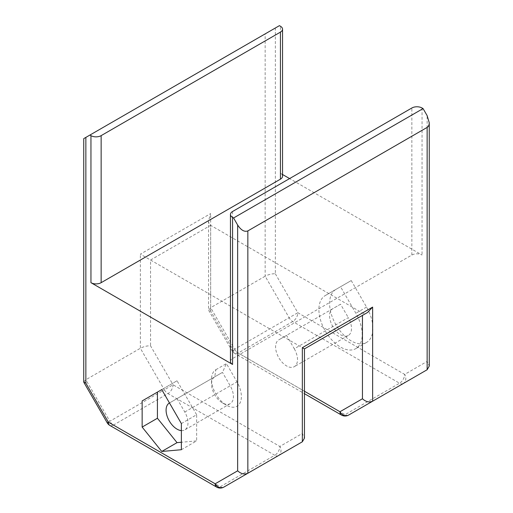 <?xml version="1.0" encoding="UTF-8"?>
<svg xmlns="http://www.w3.org/2000/svg" width="513" height="513" viewBox="0 0 513 513"><rect width="100%" height="100%" fill="white"/><g stroke="black" fill="none" stroke-linecap="round" stroke-linejoin="round"><path stroke-width="0.38" stroke-dasharray="2.56 1.92" d="M230.452 361.498A7.201 4.162 180 0 1 232.562 358.561L411.862 255.038A7.201 4.162 180 0 1 422.045 255.038L289.608 178.575M282.548 174.503L280.438 173.285A7.201 4.162 180 0 1 282.548 176.222M279.425 25.65L275.346 28.003L275.346 273.782C271.954 273.653 268.555 274.461 265.157 276.218L265.157 33.884L275.346 28.003M351.245 280.566L335.938 289.403A30.613 17.679 -120 0 0 335.938 324.755A30.613 17.679 -120 0 0 366.551 342.434A30.613 17.679 -120 0 0 366.551 307.082L351.245 280.566L325.242 295.578A30.613 17.679 -120 0 0 325.242 330.93A30.613 17.679 -120 0 0 355.855 348.609A30.613 17.679 -120 0 0 355.855 313.257L340.549 286.741M216.659 487.1A7.201 4.162 120 0 0 220.263 486.741A7.201 4.162 -120 0 0 223.86 487.1M278.335 455.653A7.201 4.162 60 0 1 274.763 455.275A7.201 4.162 120 0 0 279.861 446.451A7.201 5.88 -120 0 1 278.418 455.602M107.198 422.789L109.833 421.263A7.201 4.162 -120 0 0 113.437 425.065A7.201 4.162 -60 0 1 109.833 425.424M83.747 381.961L85.857 379.735L140.363 348.269C143.755 346.512 147.154 345.704 150.546 345.833L173.035 384.776A7.201 4.162 -60 0 1 167.943 393.599A7.201 4.162 60 0 1 164.34 389.797L173.035 384.776L279.861 446.451L302.343 433.466L304.453 438.134M304.453 348.898L140.363 254.159L210.657 213.575L208.547 220.673C208.579 222.937 209.278 224.489 210.657 225.335L362.454 312.975C363.871 313.744 365.57 313.578 367.545 312.468M341.459 415.049A7.201 4.162 120 0 0 345.057 414.69A7.201 4.162 -120 0 0 348.66 415.049M403.128 383.602A7.201 4.162 60 0 1 399.563 383.224A7.201 4.162 120 0 0 404.654 374.4A7.201 5.88 -120 0 1 403.212 383.551M238.237 353.015A7.201 4.162 -60 0 1 234.633 353.374A7.201 4.162 -60 0 1 233.139 350.071L234.633 349.212A7.201 4.162 -120 0 0 238.237 353.015L345.057 414.69L399.563 383.224L292.737 321.548A7.201 4.162 60 0 1 289.14 317.746L297.835 312.725A7.201 4.162 -60 0 1 292.737 321.548L238.237 353.015M304.453 391.246L233.139 350.071L210.657 311.128L208.65 310.301L210.657 307.685L265.157 276.218L289.14 317.746L234.633 349.212L210.657 307.685L210.657 213.575M275.346 273.782L297.835 312.725L404.654 374.4L427.143 361.415L429.253 366.083M83.747 138.619L85.857 137.401L85.857 379.735L109.833 421.263L164.34 389.797L140.363 348.269L140.363 254.159M215.896 369.687L226.445 363.595L237 381.877A21.11 12.184 60 0 1 240.238 402.525A21.11 12.184 60 0 1 226.445 405.199A21.11 12.184 60 0 1 211.523 379.351A21.11 12.184 60 0 1 215.896 369.687L214.729 376.85A15.486 8.939 -120 0 0 211.523 383.942A15.486 8.939 -120 0 0 222.475 402.91A15.486 8.939 -120 0 0 230.215 403.673A15.486 8.939 -120 0 0 230.215 385.789L222.475 372.38L169.476 402.974L222.475 372.38L226.445 363.595M265.157 33.884L85.857 137.401M181.365 430.612A15.486 8.939 -120 0 0 184.783 429.907A15.486 8.939 -120 0 0 184.783 412.022L177.036 398.614M294.295 348.795A15.486 8.939 60 0 1 294.295 366.68A15.486 8.939 60 0 1 278.809 357.741A15.486 8.939 60 0 1 278.809 339.856L286.555 335.38L294.295 348.795L348.289 317.624A15.486 8.939 60 0 1 348.289 335.508A15.486 8.939 60 0 1 332.802 326.563A15.486 8.939 60 0 1 332.802 308.679L340.549 304.209L348.289 317.624M181.365 449.715L196.646 440.891L181.365 442.257M181.365 423.565L196.646 414.741L196.646 440.891M177.036 380.774L161.755 389.598L177.036 380.774L196.646 414.741M335.938 289.403L325.242 295.578L335.938 289.403M332.802 308.679L278.809 339.856M340.549 304.209L286.555 335.38M232.562 211.51L232.562 358.561M422.045 107.993L422.045 255.038M411.862 255.038L411.862 107.993M280.438 173.285L280.438 26.24M427.143 361.415L427.143 115.643M220.263 486.741L274.763 455.275L167.943 393.599L113.437 425.065L220.263 486.741M302.343 433.466L302.343 347.679L362.454 312.975L362.454 315.412M210.657 311.128L210.657 225.335L150.546 260.04L150.546 345.833M184.783 412.022L237 381.877M366.551 307.082L355.855 313.257M208.65 310.301L231.998 350.738A7.201 7.201 0 0 0 234.633 353.374L304.453 393.683M208.547 220.673L208.547 309.91M222.475 402.91L226.445 405.199M211.523 383.942L211.523 379.351M230.215 403.673L184.783 429.907M366.551 342.434L355.855 348.609M348.289 335.508L294.295 366.68"/><path stroke-width="0.77" d="M232.562 364.442L232.562 217.397A7.201 4.162 180 0 1 230.452 214.453A7.201 4.162 180 0 1 232.562 211.51L411.862 107.993A7.201 4.162 180 0 1 422.045 107.993L423.065 108.583L233.575 217.98L237.654 225.04L237.654 470.819L215.165 483.797A7.201 4.162 120 0 0 216.659 487.1A7.201 7.201 0 0 0 223.86 487.1A7.201 5.88 -120 0 1 215.165 483.797L108.346 422.128L107.198 422.789A7.201 7.201 0 0 0 109.833 425.424A7.201 4.162 -60 0 1 108.346 422.128L85.857 383.179L83.747 381.961L83.747 138.619L89.935 135.047L90.955 135.637L90.955 282.682L232.562 364.442A7.201 4.162 180 0 1 230.452 361.498L230.452 214.453M232.562 217.397L233.575 217.98M161.755 451.466L142.146 427.072L142.146 400.922L161.755 389.598L181.365 423.565L181.365 449.715L161.755 451.466L177.036 442.642L157.427 418.249L157.427 392.099L161.755 389.598M89.935 135.047L279.425 25.65L280.438 26.24A7.201 4.162 180 0 1 282.548 29.177L282.548 176.222A7.201 4.162 180 0 1 280.438 179.165L101.138 282.682L101.138 135.637A7.201 4.162 180 0 1 90.955 135.637M101.138 282.682A7.201 4.162 180 0 1 90.955 282.682M101.138 135.637L280.438 32.12L280.438 179.165M282.548 29.177A7.201 4.162 180 0 1 280.438 32.12M278.418 455.602A7.201 5.88 -120 0 1 278.367 455.627L223.86 487.1L247.843 473.255L247.843 230.921L427.143 127.404C428.515 126.557 429.221 125.005 429.253 122.742L427.143 115.643L423.065 108.583M282.548 174.503L289.608 178.575M304.453 348.898L367.545 312.468L372.637 307.095L302.343 347.679L304.453 348.898L304.453 438.134L302.343 441.789L278.367 455.627A7.201 4.162 60 0 1 278.335 455.653M403.212 383.551A7.201 5.88 -120 0 1 403.167 383.577L348.66 415.049A7.201 5.88 -120 0 1 339.965 411.747A7.201 4.162 120 0 0 341.459 415.049A7.201 7.201 0 0 0 348.66 415.049L372.637 401.204C369.245 402.66 365.846 401.846 362.454 398.768L339.965 411.747L304.453 391.246M429.253 122.742L429.253 366.083L427.143 369.738L403.167 383.577A7.201 4.162 60 0 1 403.128 383.602M302.343 347.679L302.343 441.789L247.843 473.255C244.444 474.711 241.046 473.903 237.654 470.819M247.843 230.921C244.444 232.171 241.046 230.209 237.654 225.04M169.29 403.083L169.29 403.083A15.486 8.939 -120 0 0 167.975 418.358A15.486 8.939 -120 0 0 181.365 430.612M427.143 127.404L427.143 369.738L372.637 401.204L372.637 307.095M142.146 427.072L157.427 418.249M181.365 442.257L177.036 442.642M142.146 400.922L157.427 392.099M85.857 383.179L85.857 137.401M362.454 315.412L362.454 398.768M341.459 415.049L304.453 393.683M216.659 487.1L109.833 425.424M107.198 422.789L83.85 382.352"/></g></svg>

